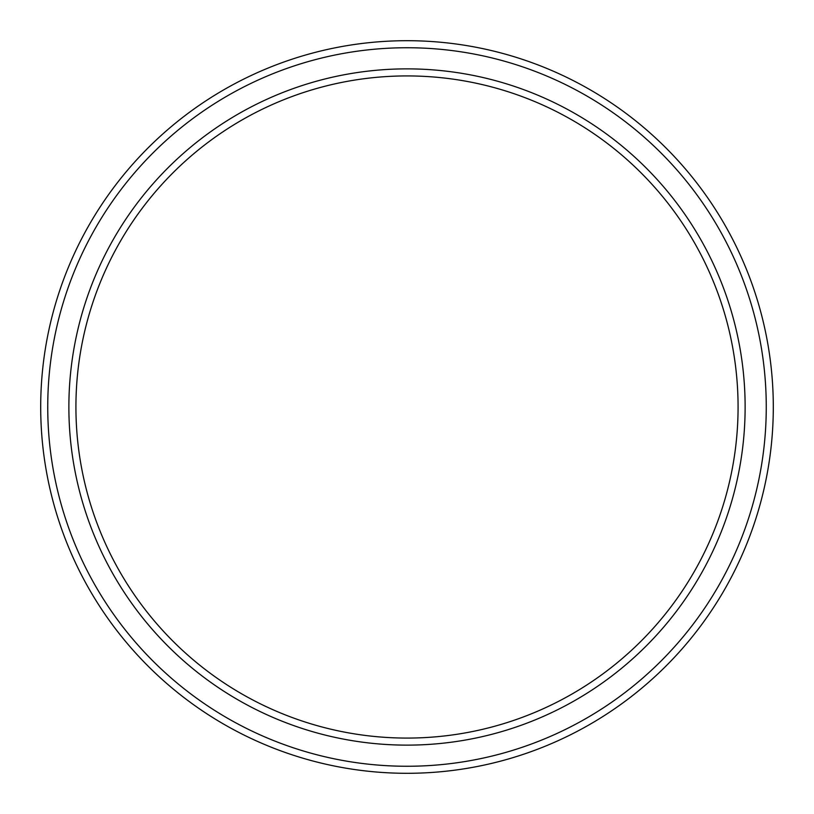 <?xml version="1.0" encoding="UTF-8"?>
<svg xmlns="http://www.w3.org/2000/svg" width="814" height="814" viewBox="0 0 814 814"><rect width="100%" height="100%" fill="white"/><g stroke="black" fill="none" stroke-linecap="round" stroke-linejoin="round"><path stroke-width="1.22" d="M738.074 407A331.074 331.074 0 0 0 407 75.926A331.074 331.074 0 0 0 75.926 407A331.074 331.074 0 0 0 407 738.074A331.074 331.074 0 0 0 738.074 407M68.875 407A338.125 338.125 0 0 1 407 68.875A338.125 338.125 0 0 1 745.125 407A338.125 338.125 0 0 1 407 745.125A338.125 338.125 0 0 1 68.875 407M766.259 407A359.259 359.259 0 0 0 407 47.741A359.259 359.259 0 0 0 47.741 407A359.259 359.259 0 0 0 407 766.259A359.259 359.259 0 0 0 766.259 407M40.7 407A366.3 366.3 0 0 1 407 40.7A366.3 366.3 0 0 1 773.3 407A366.3 366.3 0 0 1 407 773.3A366.3 366.3 0 0 1 40.7 407"/></g></svg>
